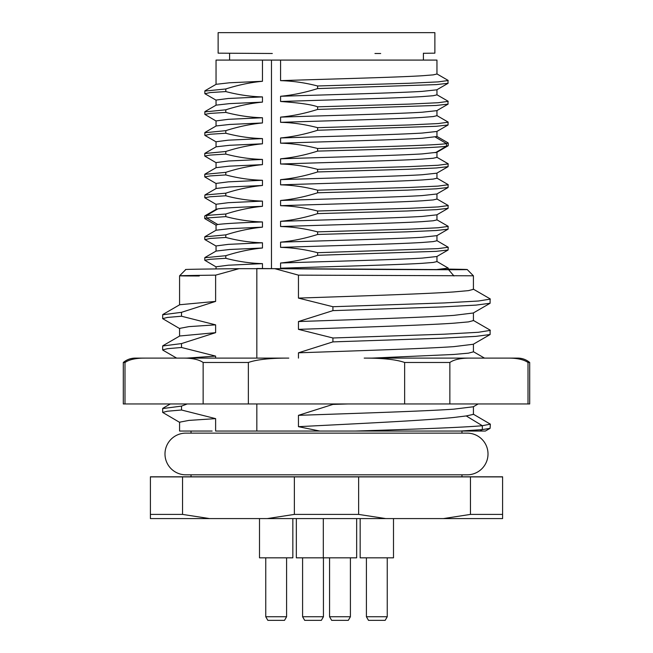 <?xml version="1.0" encoding="UTF-8"?>
<svg xmlns="http://www.w3.org/2000/svg" width="653" height="653" viewBox="0 0 653 653"><rect width="100%" height="100%" fill="white"/><g stroke="black" fill="none" stroke-linecap="round" stroke-linejoin="round"><path stroke-width="0.98" d="M150.402 476.894L182.538 476.894L182.538 514.409L150.402 514.409L150.402 476.894M150.402 476.796L502.598 476.796M150.402 514.409L150.402 518.58L502.598 518.58L502.598 514.409L470.462 514.409L470.462 476.894L182.538 476.894M356.66 518.58L296.34 518.58L296.34 557.825L356.66 557.825L356.66 518.58M259.502 518.58L259.502 557.825L292.846 557.825L292.846 518.58L267.314 518.58L294.364 514.409L294.364 476.894M358.636 476.894L358.636 514.409L385.686 518.58L360.154 518.58L360.154 557.825L393.498 557.825L393.498 518.58M502.598 514.409L502.598 476.894L470.462 476.894M470.462 514.409L443.411 518.58M294.364 514.409L358.636 514.409M209.589 518.58L182.538 514.409M164.989 453.974A20.839 20.839 0 0 1 185.827 433.135L467.173 433.135A20.839 20.839 0 0 1 488.011 453.974A20.839 20.839 0 0 1 467.173 474.813L185.827 474.813A20.839 20.839 0 0 1 164.989 453.974M433.037 431.045L417.128 431.045M343.609 431.045L331.667 431.045M187.28 403.954L181.51 406.109L181.518 410.011L215.621 418.63L188.88 420.41L179.575 422.189L179.575 431.045L212.135 431.045M215.621 418.63L215.621 431.045L479.963 431.045L482.322 429.617L460.52 431.045M465.45 431.045L470.952 431.045M474.658 431.045L484.363 431.045M490.33 424.148L490.109 428.319L485.383 431.045L479.963 431.045M181.518 410.011L167.437 411.219L162.67 412.418L179.836 422.483M239.063 268.669A140.673 0.612 179.6 0 0 185.779 269.558L179.608 275.795M199.263 275.982C168.629 275.941 174.082 275.664 215.621 275.142L239.055 268.669L289.303 268.677L280.586 268.22L280.586 263.004C293.646 261.673 305.988 259.11 317.619 255.307L317.619 252.703C305.147 249.479 292.797 247.699 280.586 247.373L280.586 242.157C292.911 240.957 305.253 238.394 317.619 234.468L317.619 231.864C305.041 228.632 292.699 226.852 280.586 226.534L280.586 221.318C292.683 220.175 305.033 217.604 317.619 213.629L317.619 211.025C305.016 207.768 292.675 205.989 280.586 205.695L280.586 200.479C292.683 199.336 305.024 196.765 317.619 192.79L317.619 190.186C305.008 186.929 292.666 185.15 280.586 184.848L280.586 179.64C292.691 178.489 305.041 175.926 317.619 171.951L317.619 169.347C305.024 166.091 292.675 164.311 280.586 164.009L280.586 158.801C292.911 157.602 305.253 155.039 317.619 151.104L317.619 148.5C305.237 145.284 292.895 143.505 280.586 143.17L280.586 137.963C292.675 136.82 305.016 134.257 317.619 130.265L317.619 127.662C304.731 124.356 292.389 122.576 280.586 122.331L280.586 117.116C292.764 115.956 305.114 113.393 317.619 109.426L317.619 106.823C311.742 104.602 299.401 102.823 280.586 101.493L280.586 96.277C292.789 95.101 305.139 92.538 317.619 88.588L317.619 85.984C305.106 82.743 292.764 80.964 280.578 80.645L280.586 60.084L436.955 60.084L436.955 74.018L433.184 74.883L422.156 75.756C395.612 77.389 330.279 79.021 280.578 80.645M448.211 269.101A140.673 0.612 -179.6 0 1 467.221 269.558A140.673 0.612 -179.6 0 1 448.603 269.722A140.673 0.62 -179.6 0 1 274.782 268.669L298.454 275.142L473.392 275.795M448.211 268.097L448.211 269.411L436.653 269.558L289.303 268.677M256.833 358.105L256.833 268.489L274.782 268.669M298.454 358.105L298.454 352.808L332.916 341.886L332.916 337.985L298.454 329.365L298.454 321.545L332.916 310.632L332.916 306.722L298.454 298.103L298.454 275.142M319.758 431.045L298.454 426.67L298.454 415.332L332.916 404.411L332.916 403.954M256.833 431.045L256.833 403.954M467.221 269.558L473.417 275.819L473.425 289.336L468.421 290.634L453.737 291.94C423.903 293.989 358.358 296.046 298.454 298.103M490.109 428.319L482.322 429.617L482.322 425.707C463.442 427.478 412.288 429.274 355.534 431.045M298.454 426.67C358.105 423.626 423.838 420.556 453.737 417.487L466.234 415.937L482.322 425.707L490.346 424.148L473.172 414.092M473.425 406.697L473.425 414.377L466.234 415.937M298.454 415.332C358.358 413.276 423.903 411.219 453.737 409.162L473.278 406.778M347.894 403.954L332.916 404.411M473.425 344.172L473.425 351.853L468.421 353.159L453.737 354.465L371.9 358.105M298.454 352.808C358.358 350.751 423.903 348.702 453.737 346.645L473.278 344.262M473.164 320.305L490.109 330.1L490.109 334.532L475.857 336.377L441.379 338.221L332.916 341.886M490.338 330.369L478.322 332.287L444.318 334.189L332.916 337.985M473.425 312.918L473.425 320.599L468.421 321.896L453.737 323.202C423.903 325.251 358.358 327.308 298.454 329.365M298.454 321.545C358.358 319.497 423.903 317.44 453.737 315.383L473.278 312.999M473.164 289.042L490.109 298.845L490.101 303.27L476.053 305.106L441.844 306.943L332.916 310.632M490.338 299.107L478.363 301.017L444.342 302.927L332.916 306.722M215.621 275.142L215.621 301.4L181.51 312.322L181.51 316.232L215.621 324.851L215.621 332.663L181.51 343.584L181.51 347.486L215.621 356.105L215.621 358.105M215.621 301.4L179.722 304.739M181.51 312.322L162.67 314.77M181.51 316.232L167.437 317.431L162.67 318.64L179.836 328.696M179.575 336.083L179.575 328.41L188.88 326.631L215.621 324.851M215.621 332.663L179.73 336.001M181.51 343.584L162.662 346M181.51 347.486L167.446 348.694L162.662 349.902L163.013 350.228M186.766 358.105L215.621 356.105M181.51 406.109L162.67 408.558M216.045 268.946L216.045 266.791L228.33 265.208L262.457 263.632L262.457 268.399M216.045 84.351L216.045 60.084L262.457 60.084L262.457 81.282C250.474 82.425 238.255 84.988 225.807 88.971L225.807 91.575C238.272 94.832 250.491 96.611 262.457 96.905L262.457 102.121C250.474 103.264 238.263 105.835 225.807 109.81L225.807 112.414C238.28 115.671 250.491 117.45 262.457 117.752L262.457 122.96C250.466 124.111 238.247 126.674 225.807 130.649L225.807 133.253C238.263 136.51 250.483 138.289 262.457 138.591L262.457 143.799C250.262 144.999 238.043 147.562 225.799 151.488L225.799 154.1C238.067 157.316 250.287 159.095 262.457 159.43L262.457 164.638C250.409 165.805 238.19 168.368 225.799 172.335L225.799 174.939C238.247 178.187 250.466 179.967 262.457 180.269L262.457 185.476C249.675 186.774 237.455 189.346 225.799 193.174L225.799 195.778C237.431 198.936 249.65 200.708 262.457 201.108L262.457 206.324C250.377 207.491 238.157 210.054 225.799 214.013L225.799 216.616C238.182 219.857 250.401 221.636 262.457 221.947L262.457 227.162C250.401 228.354 238.182 230.917 225.807 234.86L225.807 237.455C238.239 240.712 250.458 242.492 262.457 242.785L262.457 248.001C250.319 249.201 238.1 251.764 225.807 255.698L225.807 258.302L210.127 259.29L204.789 260.278L216.192 266.955M225.807 258.302C238.247 261.543 250.458 263.322 262.457 263.632M262.457 60.084L280.586 60.084M262.457 81.282L229.676 82.768L216.151 84.294M271.477 268.489L271.477 60.084M436.816 261.42L448.236 268.097L436.653 269.558M436.955 256.458L436.955 261.584L433.192 262.449L422.156 263.322C395.612 264.947 330.296 266.579 280.586 268.22M280.586 263.004C330.296 261.371 395.604 259.739 422.156 258.106L436.833 256.523M448.219 247.258L448.08 250.017L436.073 251.348L317.619 255.307M436.808 240.573L448.227 247.258L438.106 248.622L317.619 252.703M436.955 235.611L436.955 240.745L433.192 241.61L422.156 242.475C395.604 244.108 330.296 245.732 280.586 247.373M280.586 242.157C330.296 240.533 395.612 238.9 422.156 237.268L436.89 235.643M436.792 219.734L448.08 226.256L448.105 229.17L436.139 230.509L406.778 231.839L317.619 234.468M448.227 226.428L438 227.783L409.3 229.154L317.619 231.864M436.955 214.772L436.955 219.906L433.192 220.771L422.156 221.636C395.612 223.269 330.296 224.901 280.586 226.534M280.586 221.318C330.296 219.694 395.604 218.061 422.156 216.429L436.849 214.829M436.8 198.887L448.097 205.417L448.097 208.331L436.335 209.654L407.203 210.984L317.619 213.629M448.236 205.573L438.139 206.936L409.358 208.299L317.619 211.025M436.955 193.933L436.955 199.059L433.192 199.924L422.156 200.798C395.612 202.43 330.304 204.062 280.586 205.695M280.586 200.479C330.296 198.847 395.604 197.214 422.156 195.582L436.849 193.99M436.8 178.049L448.097 184.579L448.097 187.493L436.286 188.815L407.129 190.145L317.619 192.79M448.236 184.734L438.098 186.097L409.276 187.46L317.619 190.186M436.955 173.094L436.955 178.22L433.192 179.085L422.156 179.959C395.604 181.583 330.296 183.215 280.586 184.848M280.586 179.64C330.296 178.008 395.604 176.375 422.156 174.743L436.8 173.184L448.097 166.654L436.228 167.984L407.056 169.307L317.619 171.951M436.8 157.21L448.097 163.74L448.097 166.654M448.236 163.895L438.032 165.258L409.186 166.629L317.619 169.347M436.955 152.255L436.955 157.381L433.192 158.246L422.156 159.112C395.604 160.744 330.296 162.377 280.586 164.009M280.586 158.801C330.296 157.169 395.612 155.536 422.156 153.904L436.849 152.312M448.219 143.04L448.219 145.652L446.513 146.207C437.747 147.839 378.65 149.464 317.619 151.104M448.056 142.868L446.513 143.603C437.747 145.235 378.65 146.86 317.619 148.5M436.955 131.408L436.955 136.534L422.156 138.273C395.604 139.905 330.296 141.538 280.586 143.17M280.586 137.963C330.296 136.33 395.604 134.698 422.156 133.065L436.849 131.473M448.072 122.046L448.064 124.976L436.228 126.298L317.619 130.265M448.211 122.201L438.187 123.564L409.488 124.935L317.619 127.662M436.955 110.569L436.955 115.695L433.192 116.569L422.156 117.434C395.604 119.066 330.312 120.699 280.586 122.331M280.586 117.116C330.296 115.491 395.604 113.859 422.156 112.226L436.8 110.659L448.072 104.145M447.966 101.15L448.056 104.129L436.22 105.459L317.619 109.426M448.211 101.362L438.139 102.725L409.48 104.088L317.619 106.823M436.955 89.73L436.955 94.856L433.192 95.73L422.156 96.595C395.604 98.228 330.287 99.86 280.586 101.493M280.586 96.277C330.296 94.644 395.604 93.012 422.156 91.379L436.8 89.82L448.08 83.298M447.966 80.311L448.056 83.29L436.245 84.612L317.619 88.588M448.211 80.523L438.139 81.886L409.48 83.249L317.619 85.984M225.807 255.698L204.789 257.739M262.457 248.001L229.693 249.495L216.086 251.07M216.045 251.095L216.045 245.944L228.33 244.369L262.457 242.785M225.807 237.455L210.144 238.451L205.009 239.643M225.807 234.86L204.781 236.868M262.457 227.162L229.652 228.656L216.094 230.223M216.045 230.248L216.045 225.105L217.792 224.518C223.489 223.661 238.378 222.804 262.457 221.947M225.799 216.616L206.699 218.004L204.764 218.6L216.184 225.277M225.799 214.013L206.699 215.408L204.764 215.996L204.764 218.6M262.457 206.324C238.443 207.172 223.555 208.029 217.792 208.895L216.094 209.368M216.045 209.401L216.045 204.267L228.33 202.691L262.457 201.108M225.799 195.778L210.135 196.765L204.773 197.753L216.2 204.438M225.799 193.174L204.903 194.994L204.773 197.753M262.457 185.476L229.693 186.97L216.2 188.464L204.903 194.994M216.045 188.554L216.045 183.428L228.33 181.852L262.457 180.269M225.799 174.939L210.152 175.926L204.773 176.914L216.2 183.599M225.799 172.335L204.773 174.335M262.457 164.638L229.685 166.131L216.151 167.658M216.045 167.715L216.045 162.589L228.33 161.005L262.457 159.43M225.799 154.1L210.168 155.088L204.764 156.075L216.2 162.76M225.799 151.488L204.773 153.496M262.457 143.799L229.676 145.293L216.151 146.811M216.045 146.876L216.045 141.75L228.33 140.166L262.457 138.591M225.807 133.253L210.119 134.249L204.96 135.391M225.807 130.649L204.838 132.739M262.457 122.96L229.693 124.454L216.2 125.947L204.969 132.437M216.045 120.911L228.33 119.328L262.457 117.752M225.807 112.414L210.119 113.41L204.838 114.397L216.2 121.083M225.807 109.81L204.838 111.9M262.457 102.121L229.685 103.615L216.151 105.133M216.045 105.19L216.045 100.064L228.33 98.489L262.457 96.905M225.807 91.575L210.111 92.571L204.96 93.714M225.807 88.971L204.838 91.061M380.683 53.489L374.953 53.489M272.317 53.489L218.135 53.162L218.126 32.65L434.874 32.65L434.874 53.162L423.405 53.285M323.308 518.58L323.308 557.825M350.408 557.825L350.408 616.742L348.318 620.35L331.651 620.35L329.561 616.742L350.408 616.742M329.561 557.825L329.561 616.742M265.755 616.742L286.594 616.742L284.512 620.35L267.836 620.35L265.755 616.742L265.755 557.825M302.592 557.825L302.592 616.742L304.682 620.35L321.349 620.35L323.439 616.742L323.439 557.825M302.592 616.742L323.439 616.742M387.245 616.742L385.164 620.35L368.488 620.35L366.406 616.742L387.245 616.742L387.245 557.825M162.891 350.155L176.637 358.105L159.773 358.105L182.913 358.105L135.187 358.105C130.706 358.154 126.747 359.615 123.303 362.48L124.992 362.48C129.286 359.509 136.028 358.048 145.219 358.105L142.378 358.146M288.797 358.105L182.913 358.105C192.104 358.048 198.847 359.509 203.14 362.48L248.352 362.48C256.939 359.509 270.424 358.048 288.797 358.105M123.303 362.48L123.303 403.954L529.697 403.954L529.697 362.48C526.253 359.615 522.294 358.154 517.813 358.105L470.087 358.105L493.227 358.105L484.485 358.105L473.425 351.706M528.008 403.954L528.008 362.48L529.697 362.48M507.781 358.105C516.972 358.048 523.714 359.509 528.008 362.48M470.087 358.105L364.203 358.105C382.576 358.048 396.061 359.509 404.648 362.48L449.86 362.48C454.153 359.509 460.896 358.048 470.087 358.105M449.86 362.48L449.86 403.954M404.648 403.954L404.648 362.48M248.352 362.48L248.352 403.954M203.14 403.954L203.14 362.48M126.543 361.558L124.992 362.48L124.992 403.954M135.147 358.791L134.608 358.889M448.603 269.722L453.974 275.982M435.404 152.72L446.513 146.207L446.513 143.603L435.404 137.097M217.792 224.518L206.699 218.004L206.699 215.408L217.792 208.895M191.035 476.445L191.035 474.813M461.965 476.445L461.965 474.813M461.965 433.135L461.965 431.045M191.035 433.135L191.035 431.045M473.164 406.852L478.167 403.954M490.109 334.532L473.164 344.327M490.101 303.27L473.164 313.065M179.575 304.829L179.575 275.811M162.891 314.468L179.836 304.673M162.67 314.738L162.67 318.64M162.891 345.731L179.836 335.936M162.654 346L162.654 349.902M170.327 403.954L162.891 408.256M162.67 408.517L162.67 412.418M436.8 256.539L448.089 250.017M436.808 235.692L448.097 229.162M436.8 214.861L448.097 208.331M436.8 194.023L448.097 187.493M436.8 131.498L448.072 124.984M448.089 122.054L436.808 115.524M448.072 101.215L436.8 94.685M448.08 80.376L436.8 73.846M436.8 136.363L448.08 142.885M436.8 152.337L448.08 145.815M204.789 257.69L204.789 260.278M216.216 250.997L204.911 257.535M216.2 246.116L204.911 239.594M204.781 236.843L204.781 239.439M216.2 230.158L204.903 236.696M216.176 209.327L204.895 215.841M204.773 174.31L204.773 176.914M216.2 167.625L204.903 174.155M204.773 153.471L204.773 156.075M216.2 146.786L204.903 153.316M216.2 141.921L204.944 135.416M204.838 135.244L204.838 132.624M216.045 120.903L216.045 126.029M204.838 114.397L204.838 111.785M216.2 105.109L204.944 111.606M216.2 100.244L204.944 93.738M204.838 93.559L204.838 90.938M216.2 84.261L204.969 90.759M229.595 60.084L229.595 53.285M423.405 60.084L423.405 53.195M286.594 557.825L286.594 616.742M366.406 557.825L366.406 616.742"/></g></svg>
